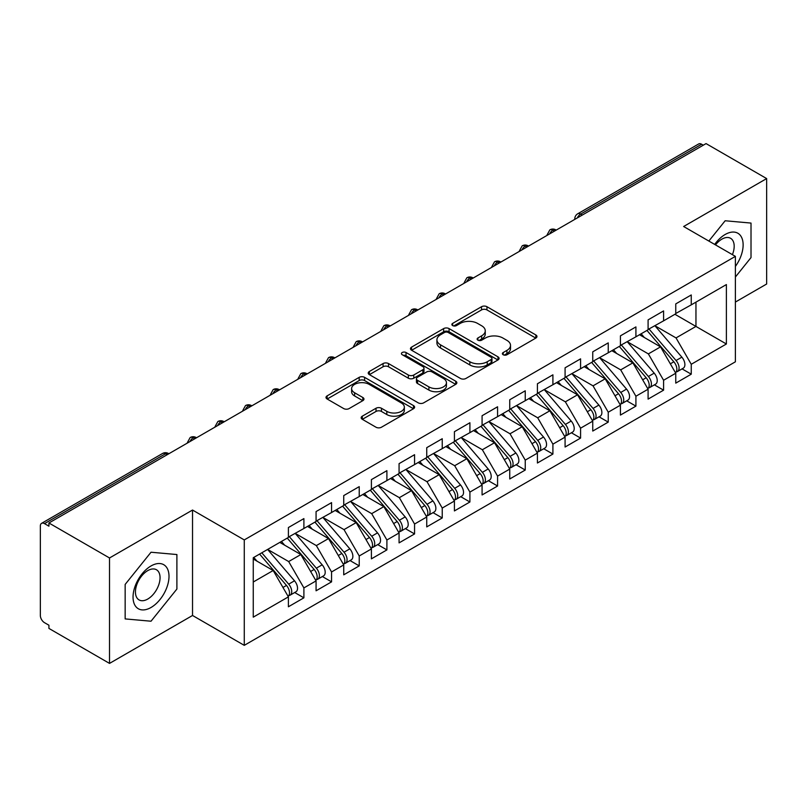 <?xml version="1.0" encoding="UTF-8"?>
<svg xmlns="http://www.w3.org/2000/svg" width="807" height="807" viewBox="0 0 807 807"><rect width="100%" height="100%" fill="white"/><g stroke="black" fill="none" stroke-linecap="round" stroke-linejoin="round"><path stroke-width="1.21" d="M503.185 354.747A2.693 1.553 0 0 0 506.988 354.747L535.838 338.083A3.843 2.219 0 0 0 536.968 336.519A3.843 2.219 0 0 0 535.838 334.945L486.954 306.721A3.843 2.219 0 0 0 481.527 306.721L452.666 323.385A2.693 1.553 0 0 0 451.88 324.485A2.693 1.553 0 0 0 452.666 325.584A2.693 1.553 0 0 0 456.469 325.584L460.202 323.425A12.287 7.092 0 0 1 477.593 323.425L481.658 325.776A12.287 7.092 0 0 1 485.259 330.789A12.287 7.092 0 0 1 481.658 335.813L477.926 337.972A2.693 1.553 0 0 0 477.139 339.061A2.693 1.553 0 0 0 477.926 340.161A2.693 1.553 0 0 0 481.729 340.161L485.461 338.002A12.287 7.092 0 0 1 502.842 338.002L506.917 340.362A12.287 7.092 0 0 1 510.518 345.376A12.287 7.092 0 0 1 506.917 350.389L503.185 352.548A2.693 1.553 0 0 0 502.398 353.648A2.693 1.553 0 0 0 503.185 354.747L503.185 352.548M362.303 416.17A3.843 2.219 0 0 0 361.173 417.733A3.843 2.219 0 0 0 362.303 419.307L376.012 427.226A3.843 2.219 0 0 0 381.449 427.226L413.497 408.725A3.843 2.219 0 0 0 414.616 407.152A3.843 2.219 0 0 0 413.497 405.588L364.613 377.363A3.843 2.219 0 0 0 359.176 377.363L327.128 395.864A3.843 2.219 0 0 0 326.008 397.437A3.843 2.219 0 0 0 327.128 399.001L343.691 408.564A3.843 2.219 0 0 0 349.128 408.564L362.847 400.645A3.843 2.219 0 0 0 363.967 399.082A3.843 2.219 0 0 0 362.847 397.508L354.626 392.767A10.279 5.931 0 0 1 351.62 388.57A10.279 5.931 0 0 1 357.965 383.093A10.279 5.931 0 0 1 369.162 384.374L401.341 402.955A10.279 5.931 0 0 1 404.347 407.152A10.279 5.931 0 0 1 398.002 412.629A10.279 5.931 0 0 1 386.815 411.348L381.449 408.251A3.843 2.219 0 0 0 376.012 408.251L362.303 416.17L362.303 419.307M735.389 302.06L766.65 284.014L766.65 178.579L706.054 143.596L48.924 522.986L48.924 526.184L44.496 523.622A5.871 3.389 -120 0 0 41.571 523.339A5.871 3.389 -120 0 0 40.35 526.023L40.35 615.479A5.871 3.389 -120 0 0 44.496 622.671L48.924 625.223L48.924 628.421L109.52 663.404L192.53 615.479L244.269 645.348L244.269 539.923L192.53 510.044L109.52 557.97L48.924 522.986M766.65 178.579L683.64 226.505L735.389 256.374L244.269 539.923M460.474 378.463A3.843 2.219 0 0 0 465.911 378.463L497.959 359.962A3.843 2.219 0 0 0 499.079 358.389A3.843 2.219 0 0 0 497.959 356.825L449.075 328.6A3.843 2.219 0 0 0 443.638 328.6L411.59 347.101A3.843 2.219 0 0 0 410.47 348.664A3.843 2.219 0 0 0 411.59 350.238L460.474 378.463M403.298 355.322A2.693 1.553 0 0 1 406.022 355.705L406.022 352.508L455.723 381.207A3.843 2.219 0 0 1 456.853 382.77A3.843 2.219 0 0 1 455.723 384.344L423.675 402.844A3.843 2.219 0 0 1 418.248 402.844L369.364 374.619L369.364 371.482A3.843 2.219 0 0 0 368.234 373.046A3.843 2.219 0 0 0 369.364 374.619M369.364 371.482L383.073 363.564A3.843 2.219 0 0 1 388.51 363.564L408.332 375.013A3.843 2.219 0 0 0 413.769 375.013L422.868 369.757A3.843 2.219 0 0 0 423.988 368.194A3.843 2.219 0 0 0 422.868 366.62L402.219 354.707A2.693 1.553 0 0 1 401.432 353.607A2.693 1.553 0 0 1 403.097 352.175A2.693 1.553 0 0 1 406.022 352.508M244.269 645.348L735.389 361.808L735.389 256.374M674.924 314.286L726.391 343.994L726.391 284.568L691.256 304.854L691.256 294.959L675.762 303.896L675.762 313.802L663.586 320.833L663.586 310.927L648.092 319.875L648.092 329.781L635.916 336.812L635.916 326.906L620.422 335.853L620.422 345.749L608.246 352.78L608.246 342.874L592.752 351.822L592.752 361.728L580.576 368.759L580.576 358.853L565.082 367.8L565.082 377.696L552.906 384.727L552.906 374.821L537.412 383.769L537.412 393.675L525.246 400.706L525.246 390.8L509.752 399.747L509.752 409.653L497.576 416.674L497.576 406.778L482.082 415.716L482.082 425.622L469.906 432.653L469.906 422.747L454.412 431.695L454.412 441.6L442.236 448.631L442.236 438.726L426.742 447.673L426.742 457.569L414.566 464.6L414.566 454.694L399.072 463.642L399.072 473.548L386.896 480.579L386.896 470.673L371.402 479.62L371.402 489.526L359.226 496.547L359.226 486.641L343.732 495.589L343.732 505.495L331.566 512.526L331.566 502.62L316.072 511.567L316.072 521.473L303.896 528.494L303.896 518.598L288.402 527.536L288.402 537.442L253.257 557.728L253.257 617.153L288.402 596.867L273.18 570.509L253.257 559.009M726.391 343.994L691.256 364.28L676.034 337.921L655.012 325.786M682.056 368.88L691.256 374.186L691.256 364.28M691.256 374.186L675.762 383.133L675.762 373.227L663.586 380.258L648.364 353.9L627.342 341.754M654.386 384.848L663.586 390.164L663.586 380.258M663.586 390.164L648.092 399.112L648.092 389.206L635.916 396.237L620.694 369.878L599.672 357.733L626.535 389.105L620.724 392.464A7.828 4.519 60 0 1 623.74 399.899A7.828 4.519 60 0 1 622.116 403.48A7.828 4.519 60 0 1 620.855 403.843M626.716 400.827L635.916 406.133L635.916 396.237M635.916 406.133L620.422 415.08L620.422 405.175L608.246 412.206L593.034 385.847L572.002 373.712M599.046 416.805L608.246 422.111L608.246 412.206M608.246 422.111L592.752 431.059L592.752 421.153L580.576 428.184L565.364 401.825L544.332 389.68L571.195 421.052L565.384 424.411A7.828 4.519 60 0 1 568.4 431.846A7.828 4.519 60 0 1 566.786 435.427A7.828 4.519 60 0 1 565.515 435.79M571.386 432.774L580.576 438.08L580.576 428.184M580.576 438.08L565.082 447.028L565.082 437.122L552.906 444.153L537.694 417.794L516.662 405.659M543.716 448.753L552.906 454.059L552.906 444.153M552.906 454.059L537.412 463.006L537.412 453.1L525.246 460.131L510.024 433.773L488.992 421.627M516.046 464.721L525.246 470.037L525.246 460.131M525.246 470.037L509.752 478.975L509.752 469.079L497.576 476.1L482.354 449.741L461.332 437.606M488.376 480.7L497.576 486.006L497.576 476.1M497.576 486.006L482.082 494.953L482.082 485.047L469.906 492.078L454.684 465.72L433.662 453.574M460.706 496.668L469.906 501.984L469.906 492.078M469.906 501.984L454.412 510.932L454.412 501.026L442.236 508.057L427.014 481.698L405.992 469.553L432.855 500.925L427.044 504.284A7.828 4.519 60 0 1 430.06 511.719A7.828 4.519 60 0 1 428.436 515.3A7.828 4.519 60 0 1 427.175 515.663M433.036 512.647L442.236 517.953L442.236 508.057M442.236 517.953L426.742 526.9L426.742 516.994L414.566 524.025L399.354 497.667L378.322 485.532M405.366 528.625L414.566 533.931L414.566 524.025M414.566 533.931L399.072 542.879L399.072 532.973L386.896 540.004L371.684 513.645L350.652 501.5L377.515 532.872L371.704 536.231A7.828 4.519 60 0 1 374.72 543.666A7.828 4.519 60 0 1 373.106 547.247A7.828 4.519 60 0 1 371.835 547.61M377.706 544.594L386.896 549.91L386.896 540.004M386.896 549.91L371.402 558.847L371.402 548.942L359.226 555.973L344.014 529.614L322.982 517.479M350.036 560.572L359.226 565.878L359.226 555.973M359.226 565.878L343.732 574.826L343.732 564.92L331.566 571.951L316.344 545.593L295.312 533.447M322.366 576.541L331.566 581.857L331.566 571.951M331.566 581.857L316.072 590.795L316.072 580.899L303.896 587.92L288.674 561.561L267.652 549.426M294.696 592.52L303.896 597.826L303.896 587.92M303.896 597.826L288.402 606.773L288.402 596.867M288.402 537.129L303.896 528.494M253.257 582.008L273.18 570.509M316.072 521.151L331.566 512.526M288.674 561.561L300.85 554.54L279.817 542.395M316.072 580.899L300.85 554.54M343.732 505.172L359.226 496.547M316.344 545.593L328.52 538.562L307.487 526.426M343.732 564.92L328.52 538.562M371.402 489.203L386.896 480.579M344.014 529.614L356.19 522.593L335.157 510.448M371.402 548.942L356.19 522.593M399.072 473.225L414.566 464.6M371.684 513.645L383.86 506.614L362.827 494.469M399.072 532.973L383.86 506.614M426.742 457.256L442.236 448.631M399.354 497.667L411.52 490.636L390.497 478.501M426.742 516.994L411.52 490.636M454.412 441.278L469.906 432.653M427.014 481.698L439.19 474.667L418.167 462.522M454.412 501.026L439.19 474.667M482.082 425.309L497.576 416.674M454.684 465.72L466.86 458.689L445.837 446.553M482.082 485.047L466.86 458.689M509.752 409.331L525.246 400.706M482.354 449.741L494.53 442.72L473.497 430.575M509.752 469.079L494.53 442.72M537.412 393.352L552.906 384.727M510.024 433.773L522.2 426.742L501.167 414.606M537.412 453.1L522.2 426.742M565.082 377.383L580.576 368.759M537.694 417.794L549.87 410.773L528.837 398.628M565.082 437.122L549.87 410.773M592.752 361.405L608.246 352.78M565.364 401.825L577.54 394.794L556.507 382.649M592.752 421.153L577.54 394.794M620.422 345.436L635.916 336.812M593.034 385.847L605.2 378.816L584.177 366.681M620.422 405.175L605.2 378.816M648.092 329.458L663.586 320.833M620.694 369.878L632.87 362.847L611.847 350.702M648.092 389.206L632.87 362.847M703.29 145.199L701.626 144.241L580.647 214.087L582.311 215.045M577.328 217.92A5.871 3.389 120 0 1 580.647 214.087A5.871 3.389 60 0 0 577.711 213.794L698.691 143.949A5.871 3.389 60 0 1 701.626 144.241M675.762 313.489L691.256 304.854M676.034 337.921L695.957 326.421L695.957 302.141L726.391 284.568M648.364 353.9L660.54 346.869L639.517 334.734M675.762 373.227L660.54 346.869M109.52 557.97L109.52 663.404M725.15 220.765L708.839 241.051L725.15 220.765L751.014 223.075L725.15 220.765M751.014 257.574L751.014 223.075L751.014 257.574L735.389 277.013L751.014 257.574M192.53 615.479L192.53 510.044M176.894 589.039L176.894 554.54L151.02 552.23L125.156 584.419L125.156 618.908L151.02 621.219L176.894 589.039L151.02 621.219L125.156 618.908L125.156 584.419L151.02 552.23L176.894 554.54L176.894 589.039M554.5 231.095L552.845 230.136A5.871 3.389 -120 0 0 549.91 229.844A5.871 3.389 -120 0 0 549.839 229.884L547.106 234.847A5.871 3.389 0 0 0 547.166 235.331M526.83 247.073L525.175 246.115A5.871 3.389 -120 0 0 522.24 245.822A5.871 3.389 -120 0 0 522.169 245.863L519.436 250.826A5.871 3.389 0 0 0 519.496 251.31M499.16 263.042L497.505 262.083A5.871 3.389 -120 0 0 494.57 261.801A5.871 3.389 -120 0 0 494.499 261.841L491.766 266.794A5.871 3.389 0 0 0 491.826 267.278M471.5 279.02L469.835 278.062A5.871 3.389 -120 0 0 466.9 277.769A5.871 3.389 -120 0 0 466.829 277.81L464.106 282.773A5.871 3.389 0 0 0 464.166 283.257M443.83 294.989L442.165 294.03A5.871 3.389 -120 0 0 439.23 293.748A5.871 3.389 -120 0 0 439.159 293.788L436.436 298.751A5.871 3.389 0 0 0 436.496 299.226M416.16 310.967L414.495 310.009A5.871 3.389 -120 0 0 411.56 309.717A5.871 3.389 -120 0 0 411.499 309.757L408.766 314.72A5.871 3.389 0 0 0 408.826 315.204M388.49 326.946L386.825 325.988A5.871 3.389 -120 0 0 383.9 325.695A5.871 3.389 -120 0 0 383.829 325.735L381.096 330.699A5.871 3.389 0 0 0 381.156 331.173M360.82 342.914L359.165 341.956A5.871 3.389 -120 0 0 356.23 341.664A5.871 3.389 -120 0 0 356.159 341.704L353.426 346.667A5.871 3.389 0 0 0 353.486 347.151M333.15 358.893L331.495 357.935A5.871 3.389 -120 0 0 328.56 357.642A5.871 3.389 -120 0 0 328.489 357.683L325.756 362.646A5.871 3.389 0 0 0 325.816 363.13M305.48 374.862L303.825 373.903A5.871 3.389 -120 0 0 300.89 373.621A5.871 3.389 -120 0 0 300.819 373.661L298.086 378.614A5.871 3.389 0 0 0 298.146 379.098M277.82 390.84L276.155 389.882A5.871 3.389 -120 0 0 273.22 389.589A5.871 3.389 -120 0 0 273.149 389.63L270.426 394.593A5.871 3.389 0 0 0 270.486 395.077M250.15 406.819L248.485 405.86A5.871 3.389 -120 0 0 245.55 405.568A5.871 3.389 -120 0 0 245.479 405.608L242.756 410.571A5.871 3.389 0 0 0 242.816 411.045M222.48 422.787L220.815 421.829A5.871 3.389 -120 0 0 217.88 421.536A5.871 3.389 -120 0 0 217.819 421.577L215.086 426.54A5.871 3.389 0 0 0 215.146 427.024M194.81 438.766L193.145 437.808A5.871 3.389 -120 0 0 190.22 437.515A5.871 3.389 -120 0 0 190.149 437.555L187.416 442.518A5.871 3.389 0 0 0 187.476 442.993M504.264 355.12L506.917 353.587A12.287 7.092 0 0 0 510.518 348.574L510.518 345.376M485.259 330.789L485.259 333.987A12.287 7.092 0 0 1 481.658 339.011L479.005 340.544M535.787 338.113L486.954 309.918A3.843 2.219 0 0 0 481.527 309.918L453.746 325.957M497.909 359.983L449.075 331.788A3.843 2.219 0 0 0 443.638 331.788L411.641 350.268M491.17 359.488A2.693 1.553 0 0 0 491.957 358.389A2.693 1.553 0 0 0 491.17 357.289L448.258 332.514A2.693 1.553 0 0 0 444.455 332.514L440.521 334.794A12.287 7.092 0 0 0 436.92 339.808A12.287 7.092 0 0 0 440.521 344.831L469.845 361.758A12.287 7.092 0 0 0 487.226 361.758L491.17 359.488L491.17 362.686A2.693 1.553 0 0 0 491.957 361.586L491.957 358.389M436.92 339.808L436.92 343.005A12.287 7.092 0 0 0 440.521 348.019L440.521 344.831M491.17 362.686L487.226 364.956A12.287 7.092 0 0 1 469.845 364.956L440.521 348.019M369.414 374.65L383.073 366.761L383.073 363.564M423.988 368.194L423.988 371.381A3.843 2.219 0 0 1 422.868 372.955L413.769 378.201A3.843 2.219 0 0 1 408.332 378.201L388.51 366.761A3.843 2.219 0 0 0 383.073 366.761M406.022 355.705L455.673 384.374M428.91 386.886A10.279 5.931 0 0 0 440.108 388.177A10.279 5.931 0 0 0 446.442 382.689A10.279 5.931 0 0 0 443.436 378.503L432.098 371.956A3.843 2.219 0 0 0 426.661 371.956L417.572 377.202A3.843 2.219 0 0 0 416.442 378.776A3.843 2.219 0 0 0 417.572 380.339L428.91 386.886L428.91 390.084A10.279 5.931 0 0 0 440.108 391.365A10.279 5.931 0 0 0 446.442 385.887L446.442 382.689M416.442 378.776L416.442 381.973A3.843 2.219 0 0 0 417.572 383.537L417.572 380.339M428.91 390.084L417.572 383.537M404.347 407.152L404.347 410.349A10.279 5.931 0 0 1 398.002 415.827A10.279 5.931 0 0 1 386.815 414.546L381.449 411.449A3.843 2.219 0 0 0 376.012 411.449L362.353 419.337M351.62 388.57L351.62 391.768A10.279 5.931 0 0 0 354.626 395.965L354.626 392.767M362.787 400.675L354.626 395.965M413.446 408.756L364.613 380.561A3.843 2.219 0 0 0 359.176 380.561L327.178 399.031M649.161 329.155L676.054 360.517A7.828 4.519 60 0 1 679.08 367.952A7.828 4.519 60 0 1 677.456 371.533L683.267 368.184A7.828 4.519 -120 0 0 684.891 364.593A7.828 4.519 -120 0 0 681.865 357.158L654.971 325.806M677.456 371.533A7.828 4.519 60 0 1 676.195 371.896M646.952 330.436L673.845 361.788A7.828 4.519 60 0 1 676.861 369.233A7.828 4.519 60 0 1 675.449 372.683M644.329 337.508L641.141 333.795M621.491 345.134L648.384 376.486A7.828 4.519 60 0 1 651.41 383.92A7.828 4.519 60 0 1 649.786 387.511L655.597 384.152A7.828 4.519 -120 0 0 657.221 380.571A7.828 4.519 -120 0 0 654.195 373.137L627.301 341.785M649.786 387.511A7.828 4.519 60 0 1 648.525 387.874M619.282 346.415L646.175 377.767A7.828 4.519 60 0 1 649.201 385.201A7.828 4.519 60 0 1 647.779 388.661M616.659 353.486L613.471 349.764M622.116 403.48L627.927 400.131A7.828 4.519 -120 0 0 629.551 396.55A7.828 4.519 -120 0 0 626.535 389.105M591.612 362.383L618.505 393.735A7.828 4.519 60 0 1 621.531 401.18A7.828 4.519 60 0 1 620.109 404.63M588.989 369.455L585.801 365.742M593.821 361.112L620.724 392.464M566.151 377.081L593.054 408.433A7.828 4.519 60 0 1 596.07 415.877A7.828 4.519 60 0 1 594.456 419.458L600.267 416.099A7.828 4.519 -120 0 0 601.881 412.518A7.828 4.519 -120 0 0 598.865 405.084L571.961 373.732M594.456 419.458A7.828 4.519 60 0 1 593.185 419.822M563.942 378.362L590.835 409.714A7.828 4.519 60 0 1 593.861 417.148A7.828 4.519 60 0 1 592.439 420.608M561.319 385.433L558.131 381.711M566.786 435.427L572.597 432.078A7.828 4.519 -120 0 0 574.211 428.497A7.828 4.519 -120 0 0 571.195 421.052M536.272 394.33L563.165 425.692A7.828 4.519 60 0 1 566.191 433.127A7.828 4.519 60 0 1 564.769 436.577M533.649 401.412L530.461 397.69M538.491 393.059L565.384 424.411M735.389 266.421A25.431 14.687 120 0 0 742.309 239.154A25.431 14.687 120 0 0 725.15 234.494A25.431 14.687 120 0 0 714.679 244.42M732.403 254.659A17.411 10.057 120 0 0 730.577 238.287A17.411 10.057 120 0 0 721.872 239.154A17.411 10.057 120 0 0 715.496 244.894M151.02 607.489A25.431 14.687 120 0 0 169.006 576.339A25.431 14.687 120 0 0 151.02 565.959A25.431 14.687 120 0 0 133.044 597.109A25.431 14.687 120 0 0 151.02 607.489M147.752 599.056A17.411 10.057 120 0 0 159.12 583.703A17.411 10.057 120 0 0 156.457 569.752A17.411 10.057 120 0 0 147.752 570.62A17.411 10.057 120 0 0 136.373 585.963A17.411 10.057 120 0 0 139.046 599.914A17.411 10.057 120 0 0 147.752 599.056M510.821 409.028L537.714 440.38A7.828 4.519 60 0 1 540.74 447.824A7.828 4.519 60 0 1 539.116 451.406L544.927 448.046A7.828 4.519 -120 0 0 546.551 444.465A7.828 4.519 -120 0 0 543.525 437.031L516.631 405.679M539.116 451.406A7.828 4.519 60 0 1 537.845 451.769M508.602 410.309L535.505 441.661A7.828 4.519 60 0 1 538.521 449.096A7.828 4.519 60 0 1 537.099 452.556M505.979 417.38L502.791 413.668M483.151 425.007L510.044 456.358A7.828 4.519 60 0 1 513.07 463.793A7.828 4.519 60 0 1 511.446 467.374L517.257 464.025A7.828 4.519 -120 0 0 518.881 460.444A7.828 4.519 -120 0 0 515.855 452.999L488.961 421.647M511.446 467.374A7.828 4.519 60 0 1 510.175 467.737M480.932 426.288L507.835 457.64A7.828 4.519 60 0 1 510.851 465.074A7.828 4.519 60 0 1 509.429 468.534M478.319 433.359L475.121 429.637M455.481 440.985L482.374 472.337A7.828 4.519 60 0 1 485.4 479.772A7.828 4.519 60 0 1 483.776 483.353L489.587 480.004A7.828 4.519 -120 0 0 491.211 476.412A7.828 4.519 -120 0 0 488.185 468.978L461.291 437.626M483.776 483.353A7.828 4.519 60 0 1 482.515 483.716M453.272 442.256L480.165 473.608A7.828 4.519 60 0 1 483.181 481.053A7.828 4.519 60 0 1 481.769 484.503M450.649 449.328L447.461 445.615M427.811 456.954L454.704 488.306A7.828 4.519 60 0 1 457.73 495.74A7.828 4.519 60 0 1 456.106 499.331L461.917 495.972A7.828 4.519 -120 0 0 463.541 492.391A7.828 4.519 -120 0 0 460.515 484.957L433.621 453.605M456.106 499.331A7.828 4.519 60 0 1 454.845 499.694M425.602 458.235L452.495 489.587A7.828 4.519 60 0 1 455.521 497.021A7.828 4.519 60 0 1 454.099 500.481M422.979 465.306L419.791 461.584M428.436 515.3L434.247 511.951A7.828 4.519 -120 0 0 435.871 508.37A7.828 4.519 -120 0 0 432.855 500.925M397.932 474.203L424.825 505.555A7.828 4.519 60 0 1 427.851 513A7.828 4.519 60 0 1 426.429 516.45M395.309 481.275L392.121 477.562M400.141 472.932L427.044 504.284M372.471 488.901L399.374 520.253A7.828 4.519 60 0 1 402.39 527.697A7.828 4.519 60 0 1 400.776 531.278L406.587 527.919A7.828 4.519 -120 0 0 408.201 524.338A7.828 4.519 -120 0 0 405.185 516.904L378.281 485.552M400.776 531.278A7.828 4.519 60 0 1 399.505 531.642M370.262 490.182L397.155 521.534A7.828 4.519 60 0 1 400.181 528.968A7.828 4.519 60 0 1 398.759 532.428M367.639 497.253L364.451 493.531M373.106 547.247L378.917 543.898A7.828 4.519 -120 0 0 380.531 540.317A7.828 4.519 -120 0 0 377.515 532.872M342.592 506.15L369.485 537.512A7.828 4.519 60 0 1 372.511 544.947A7.828 4.519 60 0 1 371.089 548.397M339.969 513.232L336.781 509.51M344.811 504.879L371.704 536.231M317.141 520.848L344.034 552.2A7.828 4.519 60 0 1 347.06 559.644A7.828 4.519 60 0 1 345.436 563.225L351.247 559.866A7.828 4.519 -120 0 0 352.871 556.285A7.828 4.519 -120 0 0 349.845 548.851L322.951 517.499M345.436 563.225A7.828 4.519 60 0 1 344.165 563.589M314.922 522.129L341.825 553.481A7.828 4.519 60 0 1 344.841 560.915A7.828 4.519 60 0 1 343.419 564.375M312.299 529.2L309.111 525.488M289.471 536.826L316.364 568.178A7.828 4.519 60 0 1 319.39 575.613A7.828 4.519 60 0 1 317.766 579.204L323.577 575.845A7.828 4.519 -120 0 0 325.201 572.264A7.828 4.519 -120 0 0 322.175 564.819L295.281 533.467M317.766 579.204A7.828 4.519 60 0 1 316.495 579.557M287.252 538.108L314.155 569.46A7.828 4.519 60 0 1 317.171 576.894A7.828 4.519 60 0 1 315.749 580.354M284.639 545.179L281.441 541.457M261.801 552.805L288.694 584.157A7.828 4.519 60 0 1 291.72 591.592A7.828 4.519 60 0 1 290.096 595.173L295.907 591.824A7.828 4.519 -120 0 0 297.531 588.232A7.828 4.519 -120 0 0 294.505 580.798L267.611 549.446M290.096 595.173A7.828 4.519 60 0 1 288.835 595.536M259.592 554.076L286.485 585.428A7.828 4.519 60 0 1 289.501 592.873A7.828 4.519 60 0 1 288.089 596.323M256.969 561.147L253.781 557.435M167.14 454.734L165.485 453.776L44.496 523.622M168.865 453.746L168.411 453.484A5.871 3.389 120 0 0 165.485 453.776A5.871 3.389 -120 0 0 162.55 453.484L41.571 523.339M556.225 230.106L555.771 229.844A5.871 3.389 120 0 0 552.845 230.136A5.871 3.389 120 0 0 549.658 233.889M574.776 219.393L574.776 218.879A5.871 3.389 0 0 0 574.836 219.353M528.555 246.074L528.111 245.822A5.871 3.389 120 0 0 525.175 246.115A5.871 3.389 120 0 0 521.988 249.867M500.885 262.053L500.441 261.801A5.871 3.389 120 0 0 497.505 262.083A5.871 3.389 120 0 0 494.318 265.846M473.215 278.032L472.771 277.769A5.871 3.389 120 0 0 469.835 278.062A5.871 3.389 120 0 0 466.648 281.814M445.545 294L445.101 293.748A5.871 3.389 120 0 0 442.165 294.03A5.871 3.389 120 0 0 438.988 297.793M417.875 309.979L417.431 309.717A5.871 3.389 120 0 0 414.495 310.009A5.871 3.389 120 0 0 411.318 313.762M390.205 325.947L389.761 325.695A5.871 3.389 120 0 0 386.825 325.988A5.871 3.389 120 0 0 383.648 329.74M362.545 341.926L362.091 341.664A5.871 3.389 120 0 0 359.165 341.956A5.871 3.389 120 0 0 355.978 345.709M334.875 357.894L334.431 357.642A5.871 3.389 120 0 0 331.495 357.935A5.871 3.389 120 0 0 328.308 361.687M307.205 373.873L306.761 373.621A5.871 3.389 120 0 0 303.825 373.903A5.871 3.389 120 0 0 300.638 377.666M279.535 389.852L279.091 389.589A5.871 3.389 120 0 0 276.155 389.882A5.871 3.389 120 0 0 272.968 393.634M251.865 405.82L251.421 405.568A5.871 3.389 120 0 0 248.485 405.86A5.871 3.389 120 0 0 245.308 409.613M224.195 421.799L223.751 421.536A5.871 3.389 120 0 0 220.815 421.829A5.871 3.389 120 0 0 217.638 425.582M196.525 437.767L196.081 437.515A5.871 3.389 120 0 0 193.145 437.808A5.871 3.389 120 0 0 189.968 441.56M506.917 353.587L506.917 350.389M477.926 340.161L477.926 337.972M481.658 339.011L481.658 335.813M452.666 325.584L452.666 323.385M481.527 309.918L481.527 306.721M486.954 309.918L486.954 306.721M535.838 338.083L535.838 334.945M411.59 350.238L411.59 347.101M443.638 331.788L443.638 328.6M449.075 331.788L449.075 328.6M497.959 359.962L497.959 356.825M469.845 364.956L469.845 361.758M487.226 364.956L487.226 361.758M388.51 366.761L388.51 363.564M408.332 378.201L408.332 375.013M413.769 378.201L413.769 375.013M422.868 372.955L422.868 369.757M455.723 384.344L455.723 381.207M376.012 411.449L376.012 408.251M381.449 411.449L381.449 408.251M386.815 414.546L386.815 411.348M362.847 400.645L362.847 397.508M327.128 399.001L327.128 395.864M359.176 380.561L359.176 377.363M364.613 380.561L364.613 377.363M413.497 408.725L413.497 405.588M673.845 361.788L670.324 363.826M681.865 357.158L676.054 360.517M646.175 377.767L642.654 379.794M654.195 373.137L648.384 376.486M618.505 393.735L614.995 395.773M590.835 409.714L587.325 411.741M598.865 405.084L593.054 408.433M563.165 425.692L559.654 427.72M535.505 441.661L531.984 443.689M543.525 437.031L537.714 440.38M507.835 457.64L504.314 459.667M515.855 452.999L510.044 456.358M480.165 473.608L476.644 475.646M488.185 468.978L482.374 472.337M452.495 489.587L448.974 491.614M460.515 484.957L454.704 488.306M424.825 505.555L421.315 507.593M397.155 521.534L393.645 523.561M405.185 516.904L399.374 520.253M369.485 537.512L365.975 539.54M341.825 553.481L338.304 555.509M349.845 548.851L344.034 552.2M314.155 569.46L310.634 571.487M322.175 564.819L316.364 568.178M286.485 585.428L282.964 587.466M294.505 580.798L288.694 584.157M555.771 229.844A5.871 5.871 0 0 0 549.91 229.844M577.711 213.794A5.871 5.871 0 0 0 574.776 218.879M528.111 245.822A5.871 5.871 0 0 0 522.24 245.822M547.106 234.847L547.106 235.362M500.441 261.801A5.871 5.871 0 0 0 494.57 261.801M519.436 250.826L519.436 251.34M472.771 277.769A5.871 5.871 0 0 0 466.9 277.769M491.766 266.794L491.766 267.319M445.101 293.748A5.871 5.871 0 0 0 439.23 293.748M464.106 282.773L464.106 283.287M417.431 309.717A5.871 5.871 0 0 0 411.56 309.717M436.436 298.751L436.436 299.266M389.761 325.695A5.871 5.871 0 0 0 383.9 325.695M408.766 314.72L408.766 315.234M362.091 341.664A5.871 5.871 0 0 0 356.23 341.664M381.096 330.699L381.096 331.213M334.431 357.642A5.871 5.871 0 0 0 328.56 357.642M353.426 346.667L353.426 347.181M306.761 373.621A5.871 5.871 0 0 0 300.89 373.621M325.756 362.646L325.756 363.16M279.091 389.589A5.871 5.871 0 0 0 273.22 389.589M298.086 378.614L298.086 379.139M251.421 405.568A5.871 5.871 0 0 0 245.55 405.568M270.426 394.593L270.426 395.107M223.751 421.536A5.871 5.871 0 0 0 217.88 421.536M242.756 410.571L242.756 411.086M196.081 437.515A5.871 5.871 0 0 0 190.22 437.515M215.086 426.54L215.086 427.054M168.411 453.484A5.871 5.871 0 0 0 162.55 453.484M187.416 442.518L187.416 443.033"/></g></svg>
